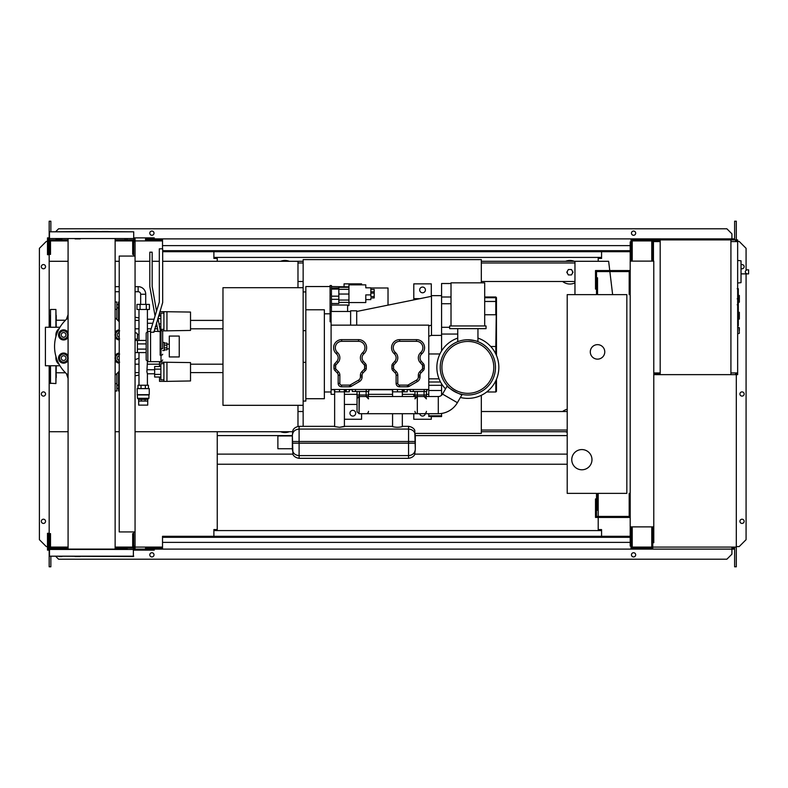 <?xml version="1.0" encoding="UTF-8"?>
<svg xmlns="http://www.w3.org/2000/svg" width="788" height="788" viewBox="0 0 788 788"><rect width="100%" height="100%" fill="white"/><g stroke="black" fill="none" stroke-linecap="round" stroke-linejoin="round"><path stroke-width="1.18" d="M630.203 493.367L629.188 493.367L629.188 516.435L596.516 516.435L596.516 498.922L595.511 498.922L595.511 517.45L630.203 517.45M630.203 294.633L629.188 294.633L629.188 271.565L596.516 271.565L596.516 289.078L595.511 289.078L595.511 270.55L630.203 270.55M604.77 351.891A7.24 7.24 0 0 1 597.531 359.141A7.24 7.24 0 0 1 590.291 351.891A7.24 7.24 0 0 1 597.531 344.651A7.24 7.24 0 0 1 604.77 351.891M571.763 459.68A10.106 10.106 0 0 1 581.869 449.574A10.106 10.106 0 0 1 591.975 459.68A10.106 10.106 0 0 1 581.869 469.786A10.106 10.106 0 0 1 571.763 459.68M597.531 294.633L626.834 294.633L626.834 493.367L597.531 493.367L597.531 510.21L596.516 510.21L596.516 493.367L567.212 493.367L567.212 294.633L596.516 294.633L596.516 277.79L597.531 277.79L597.531 294.633M145.721 304.404L145.721 294.249A7.575 7.575 0 0 0 138.146 286.665L138.146 291.718A2.522 2.522 0 0 1 140.668 294.249L140.668 304.404M146.302 304.404L146.302 309.457L149.415 309.457L149.415 304.404L136.974 304.404L136.974 309.457L140.087 309.457L140.087 304.404M146.302 309.457L140.087 309.457M190.519 369.582L190.519 373.955M159.531 366.519L159.531 362.165L190.519 362.579L190.519 380.959L166.938 381.372L166.938 362.165M159.531 377.019L159.531 381.372L163.914 381.372L163.914 362.165M160.88 369.148L154.645 369.148L154.645 377.019L160.88 377.019M160.88 374.399L154.645 374.399M160.88 366.519L154.645 366.519L154.645 369.148M163.914 379.855L160.88 379.855L160.88 363.682L163.914 363.682M163.914 381.372L166.938 381.372M190.519 319.051L190.519 323.435M159.895 311.644L190.519 312.058L190.519 330.428L166.938 330.842L166.938 311.644M159.531 312.836L159.531 315.998M162.604 330.842L163.914 330.842L163.914 311.644M160.88 323.868L159.018 323.868M160.88 318.618L157.994 318.618M160.88 326.498L159.531 326.498M157.127 326.498L155.354 326.498M160.88 315.998L158.565 315.998M155.039 315.998L154.645 317.288M163.914 329.325L160.88 329.325L160.88 313.161L163.914 313.161M163.914 330.842L166.938 330.842M147.72 401.072L147.72 405.111L138.668 405.111L138.668 401.072M147.72 399.388L138.668 399.319L137.467 398.314L137.132 388.612L149.257 388.612L149.257 394.67L137.132 394.67M147.72 399.319L148.922 398.314L137.467 398.314M148.922 398.314L148.922 394.946L137.467 394.946M148.42 388.612L148.42 385.243L137.979 385.243L137.979 388.612M141.032 388.612L141.032 385.243M145.356 388.612L145.356 385.243M145.081 401.072L147.74 401.072L147.74 399.388L145.081 399.388L145.081 401.072L138.649 401.072L138.649 399.388L145.081 399.388M141.308 399.388L141.308 401.072M135.063 332.792A2.019 2.019 0 0 1 137.467 334.772L137.467 339.096L135.063 339.096M147.405 385.243L147.405 373.788L154.645 373.788M138.983 385.243L138.983 352.571M138.983 340.446L138.983 309.457M147.405 331.413L147.405 309.457M147.405 373.788L146.893 371.769L147.405 361.603M147.405 319.219L154.054 319.219M147.405 323.267L152.823 323.267M147.405 369.749L154.645 369.749M162.683 350.552L164.249 350.552L164.249 342.465L162.683 342.465M164.249 349.872L166.938 349.872L166.938 345.114L164.249 345.114M166.938 345.114L166.938 343.135L164.249 343.135M166.938 347.902L164.249 347.902M169.302 356.944L169.302 336.062L179.24 336.062L179.24 356.944L169.302 356.944M735.628 240.911L736.642 240.911L736.642 241.581M730.919 241.581L737.657 241.581L737.657 239.897L730.919 239.897L730.919 374.635L653.784 374.635M735.628 241.581L735.628 239.897M660.186 374.635L660.186 239.897L652.769 239.897L652.769 261.124M659.172 241.581L659.172 239.897M640.644 240.911L651.765 240.911L632.222 240.911L632.222 260.109L631.218 260.109L631.05 239.897M652.769 240.911L659.172 240.911M735.628 373.62L736.642 373.62L736.642 372.951M730.919 372.951L737.657 372.951L737.657 374.635L730.919 374.635M735.628 372.951L735.628 374.635M659.172 372.951L659.172 374.635M653.784 373.62L659.172 373.62M738.326 302.218L739.341 302.218L739.341 295.48L738.326 295.48M738.326 319.051L739.341 319.051L739.341 312.314L738.326 312.314M737.657 372.951L737.657 241.581M660.186 239.897L730.919 239.897M660.186 372.951L653.784 372.951M660.186 241.581L653.449 241.581L653.449 261.124M741.025 280.272L741.025 263.428M746.906 273.879C744.729 272.53 744.729 271.18 746.906 269.831L748.6 269.831L748.6 273.879L741.193 273.879M746.906 269.831L748.6 269.831M737.657 283.01L741.025 282.656L741.025 260.798L737.657 260.444M739.341 330.507L739.341 327.808L739.341 330.507M119.224 256.07L119.224 531.93L135.063 531.93L135.063 256.07L119.224 256.07M135.063 256.07L135.063 241.749L133.714 241.749M133.714 256.07L133.714 254.386L132.699 254.386L132.699 239.897L115.137 239.897M133.714 546.251L135.063 546.251L135.063 531.93M115.137 548.103L132.699 548.103L132.699 533.614L133.714 533.614L133.714 531.93M303.144 287.699L222.974 287.699L222.974 405.318L303.144 405.318L303.144 259.607L481.32 259.607L481.32 282.843M415.306 433.41L481.32 433.41L481.32 395.3M303.144 405.318L303.144 426.338M289.324 431.726A11.79 11.79 0 0 1 280.577 431.726M565.538 431.726A11.79 11.79 0 0 0 567.212 432.257M572.61 272.234A2.699 2.699 0 0 1 572.246 273.584A2.699 2.699 0 0 0 572.246 270.885A2.699 2.699 0 0 1 572.61 272.234M567.577 273.584A2.699 2.699 0 0 1 567.577 270.885A2.699 2.699 0 0 0 567.577 273.584M574.964 282.882A11.79 11.79 0 0 1 562.622 281.493A11.79 11.79 0 0 0 574.964 282.882M297.982 426.426L297.982 405.318M297.982 287.699L297.982 261.291L303.144 261.291M481.32 430.041L567.212 430.041M567.212 431.726L481.32 431.726M574.964 262.975L481.32 262.975M303.144 262.975L297.982 262.975M481.32 261.291L574.964 261.291L574.964 294.633M49.171 365.76L49.171 431.726L68.083 431.726M115.137 431.726L119.224 431.726M135.063 431.726L292.496 431.726M297.982 261.291L162.683 261.291M159.314 261.291L152.163 261.291M149.809 261.291L135.063 261.291M119.224 261.291L115.137 261.291M68.083 261.291L49.171 261.291L49.171 327.256M568.355 274.933L571.467 274.933L573.024 272.234L571.467 269.545L568.355 269.545L566.799 272.234L568.355 274.933M565.538 261.291A11.79 11.79 0 0 1 574.285 261.291A11.79 11.79 0 0 0 565.538 261.291M289.324 261.291A11.79 11.79 0 0 0 280.577 261.291A11.79 11.79 0 0 1 289.324 261.291M574.964 281.493L481.32 281.493M303.144 281.493L297.982 281.493M567.212 421.501L567.212 420.053M567.212 409.297A11.79 11.79 0 0 0 562.622 411.513M567.212 411.513L481.32 411.513M303.144 411.513L297.982 411.513M612.631 294.633L609.873 271.565M609.754 270.55L608.641 261.291L574.964 261.291M738.326 288.93L738.326 298.12M738.326 289.354L737.657 289.354M737.657 299.479L738.326 299.479L738.326 304.769L737.657 304.7M738.326 302.316L737.657 302.316M737.657 308.798L738.326 308.798L738.326 305.35L737.657 305.35M738.326 308.798L738.326 325.858L737.657 325.858M738.326 322.932L737.657 322.932M738.326 322.469L737.657 322.469M738.326 318.795L737.657 318.795M738.326 316.579L737.657 316.579M738.326 315.604L737.657 315.604M738.326 312.767L737.657 312.767M462.162 394.424C461.876 395.98 446.077 386.859 447.288 385.834C446.077 386.859 461.876 395.98 462.162 394.424L457.395 402.678A22.064 22.064 0 0 1 438.295 413.7L424.062 413.7A2.354 2.354 0 0 0 426.416 411.346M447.288 385.834L442.521 394.089A4.886 4.886 0 0 1 438.295 396.522L438.295 413.7M368.489 391.508L368.489 395.015L366.125 395.015L366.125 396.522A2.354 2.354 0 0 1 368.489 398.886L366.125 396.522L359.387 396.522L359.052 413.7L357.033 411.681L357.033 391.508M359.387 413.7L366.125 413.7A2.354 2.354 0 0 0 368.489 411.346M414.971 411.346A2.354 2.354 0 0 0 417.325 413.7L366.125 413.7M426.416 391.508L426.416 395.015L417.325 395.015L417.325 396.522A2.354 2.354 0 0 0 414.971 398.886L417.325 396.522L417.325 413.7L424.062 413.7M417.325 396.522L424.062 396.522L426.416 398.886M366.125 391.508L366.125 395.015L359.387 395.015L359.052 396.551A2.354 2.354 0 0 0 358.215 396.837M368.489 395.015L368.489 396.522L368.489 395.015M368.823 389.489L368.823 391.508L352.315 391.508L352.315 389.489M355.349 389.489L428.78 389.489L428.78 325.149L331.098 325.149L331.098 389.489L355.447 389.489L355.447 391.508M426.761 389.489L426.761 391.508L413.375 391.508L413.286 389.489M426.416 395.015L426.416 396.522L426.416 395.015M426.219 397.92A2.354 2.354 0 0 0 424.062 396.522L424.062 391.508M414.971 391.508L414.971 396.522M413.375 391.508L410.252 391.508L410.252 389.489M402.333 391.843L402.333 396.522L402.333 391.843L404.185 391.843L392.404 391.843L402.333 391.843L392.572 391.843L392.572 396.522L392.572 391.843M407.219 389.489L407.219 391.843L404.185 391.843L404.185 389.489M402.501 389.489L402.501 391.843L402.501 389.489M392.404 389.489L392.404 391.843L392.404 389.489M392.572 426.574L392.572 413.7L392.572 426.574C395.822 427.49 399.083 427.49 402.333 426.574C399.083 427.49 395.822 427.49 392.572 426.574M299.095 455.602L299.095 443.181L292.358 443.181L299.095 443.181L299.095 458.33C293.156 457.404 292.604 453.346 292.929 454.292L292.358 435.35L292.358 449.327C292.762 453.13 295.007 455.228 299.095 455.602L408.568 455.602L408.568 426.338C414.508 427.263 415.059 431.322 414.744 430.376L415.306 449.327L415.306 435.35C414.902 431.538 412.666 429.45 408.568 429.076L299.095 429.076L299.095 441.497L299.095 429.076C295.007 429.45 292.762 431.538 292.358 435.35L292.929 430.376C292.604 431.322 293.156 427.263 299.095 426.338L299.095 429.076M344.405 426.338L344.405 391.843L334.634 391.843L344.405 391.843L344.405 426.574L339.52 427.323L334.634 426.574L334.634 391.843L334.634 426.574L339.52 427.323L344.405 426.338L392.572 426.338M402.333 426.338L402.333 413.7L402.333 426.338L408.568 426.338M292.358 448.736L292.358 435.931L277.878 435.931L277.878 448.736L292.358 448.736M277.878 448.736L277.878 435.931M415.306 449.327L414.744 454.292C415.059 453.346 414.508 457.404 408.568 458.33L408.568 455.602C412.666 455.228 414.902 453.13 415.306 449.327M344.405 391.843L334.634 391.843M349.281 389.489L349.281 391.843L346.257 391.843L346.257 389.489M344.573 389.489L344.573 391.843L344.573 389.489M334.467 389.489L334.467 391.843L334.467 389.489M428.78 385.312L441.575 385.312L441.575 390.493L428.78 390.493L428.78 396.522M441.575 413.454L441.575 415.818L428.78 415.818L428.78 413.7M428.78 415.818L428.78 416.566L441.575 416.566L441.575 415.818M428.78 390.493L428.78 389.489M441.575 395.251L441.575 390.493M441.575 385.312L441.575 383.825M331.433 311.477L331.433 285.542L330.083 285.542L330.083 314.067L331.098 314.067M331.433 288.044L338.84 288.044M365.79 284.862L365.79 287.817L365.79 284.862L348.946 284.862L348.946 305.557L347.597 305.557M370.843 299.598L370.843 297.953L370.843 299.598L365.79 299.598M365.79 287.817L370.843 287.817L370.843 294.899L365.79 294.899L365.79 302.543L348.946 302.543M370.843 294.899L370.843 296.544L374.211 296.544L374.211 297.953L370.843 297.953M370.843 291.737L374.211 291.737L374.211 289.452L370.843 289.452M370.843 293.087L374.211 293.087L374.211 291.737M374.211 296.544L374.211 293.087M331.433 303.508L338.84 303.508L338.84 286.842L348.946 286.842M348.946 300.051L338.84 300.051M348.946 294.032L338.84 294.032L348.946 294.042M388.021 305.123L388.021 287.984L370.843 287.984M331.433 289.078L338.84 289.078M331.433 296.17L338.84 296.17M331.433 299.312L338.84 299.312M331.433 305.035L347.597 305.035L347.597 311.477M331.433 286.546L347.597 286.842M331.098 321.809L330.083 321.809L330.083 314.067M330.083 286.546L305.833 286.546L305.833 401.072L303.144 401.072L303.144 362.342L305.833 362.342M305.833 309.782L324.361 309.782L324.361 398.718L305.833 398.718M324.361 313.801L330.083 313.801M350.63 311.477L331.098 311.477L331.098 325.149M350.63 325.149L350.63 310.807L356.698 310.807L356.698 325.149M428.78 325.917L431.469 325.149L431.469 295.648L441.575 295.648L441.575 335.392L431.469 335.392L431.469 325.149L428.78 325.887M431.469 296.318L356.698 311.477M431.469 335.392L428.78 336.23M338.17 375.216A3.369 3.369 0 0 0 337.185 372.832L334.949 370.596A3.369 3.369 0 0 1 333.964 368.223L333.964 365.859A3.369 3.369 0 0 1 334.831 363.603L336.781 361.436A5.388 5.388 0 0 0 336.496 353.92L336.131 353.576A8.087 8.087 0 0 1 341.706 339.638L358.55 339.638A8.087 8.087 0 0 1 364.125 353.576L363.76 353.92A5.388 5.388 0 0 0 363.475 361.436L365.425 363.603A3.369 3.369 0 0 1 366.292 365.859L366.292 368.223A3.369 3.369 0 0 1 365.307 370.596L363.071 372.832A3.369 3.369 0 0 0 362.086 375.216L362.086 376.94A5.388 5.388 0 0 1 359.387 381.609L351.202 386.337A3.369 3.369 0 0 1 349.517 386.79L341.539 386.79A3.369 3.369 0 0 1 338.17 383.421L338.17 375.216L339.855 375.216L339.855 383.421A1.684 1.684 0 0 0 341.539 385.105L349.517 385.105A1.684 1.684 0 0 0 350.355 384.879L358.55 380.151A3.704 3.704 0 0 0 360.402 376.94L360.402 375.216A5.053 5.053 0 0 1 361.879 371.65L364.115 369.405A1.684 1.684 0 0 0 364.608 368.223L364.608 365.859A1.684 1.684 0 0 0 364.174 364.726L365.425 363.603M394.719 361.436A5.388 5.388 0 0 0 394.433 353.92L394.069 353.576A8.087 8.087 0 0 1 399.644 339.638L416.488 339.638A8.087 8.087 0 0 1 422.063 353.576L421.688 353.92A5.388 5.388 0 0 0 421.413 361.436L423.363 363.603A3.369 3.369 0 0 1 424.23 365.859L424.23 368.223A3.369 3.369 0 0 1 423.245 370.596L421.009 372.832A3.369 3.369 0 0 0 420.024 375.216L420.024 376.94A5.388 5.388 0 0 1 417.325 381.609L409.13 386.337A3.369 3.369 0 0 1 407.445 386.79L399.477 386.79A3.369 3.369 0 0 1 396.108 383.421L396.108 375.216A3.369 3.369 0 0 0 395.123 372.832L392.877 370.596A3.369 3.369 0 0 1 391.892 368.223L391.892 365.859A3.369 3.369 0 0 1 392.759 363.603L394.719 361.436L395.97 362.569L394.01 364.726A1.684 1.684 0 0 0 393.576 365.859L393.576 368.223A1.684 1.684 0 0 0 394.069 369.405L396.305 371.65A5.053 5.053 0 0 1 397.792 375.216L397.792 383.421A1.684 1.684 0 0 0 399.477 385.105L407.445 385.105A1.684 1.684 0 0 0 408.292 384.879L416.488 380.151A3.704 3.704 0 0 0 418.339 376.94L420.024 376.94M428.78 394.335L426.416 394.335M414.971 394.335L402.333 394.335M392.572 394.335L368.489 394.335M357.033 394.335L344.405 394.335M334.634 394.335L331.098 394.335L331.098 389.489M344.405 404.441L357.033 404.441M344.405 419.265L361.584 419.265L361.584 413.7M352.827 410.341A2.866 2.866 0 0 0 349.961 413.198A2.866 2.866 0 0 0 352.827 416.064A2.866 2.866 0 0 0 355.684 413.198A2.866 2.866 0 0 0 352.827 410.341M305.833 330.674L303.144 330.674L303.144 291.944L305.833 291.944M428.78 389.735L426.761 389.735M410.252 389.735L407.219 389.735M392.404 389.735L368.823 389.735M352.315 389.735L349.281 389.735M334.467 389.735L331.098 389.735M361.584 284.862L361.584 283.857L344.06 283.857L344.06 286.546M457.749 334.043L441.575 334.043M441.575 350.956L441.575 335.392M442.57 394L441.575 394M496.479 346.503L495.81 346.503L496.479 297.667L496.479 355.536M496.479 379.245L496.479 391.301L495.81 391.981L495.81 380.762M441.575 296.997L451.012 296.997M441.575 295.648L441.575 283.522L451.012 283.522M413.789 394.335L413.789 396.522M419.728 413.7A2.866 2.866 0 0 0 425.362 413.7M413.789 413.7L413.789 419.265L431.302 419.265L431.302 416.566M413.789 299.903L413.789 298.672L419.837 298.672M431.302 296.357L431.302 283.857L413.789 283.857L413.789 298.672M422.545 287.059A2.866 2.866 0 0 0 419.679 289.915A2.866 2.866 0 0 0 422.545 292.781A2.866 2.866 0 0 0 425.412 289.915A2.866 2.866 0 0 0 422.545 287.059M495.475 367.395A27.619 27.619 0 0 1 467.855 395.015A27.619 27.619 0 0 1 440.226 367.395A27.619 27.619 0 0 1 467.855 339.766A27.619 27.619 0 0 1 495.475 367.395M467.855 339.766C454.814 341.834 454.814 341.834 467.855 339.766C473.992 340.386 477.361 341.027 477.952 341.687L477.952 328.655M449.662 328.655L486.038 328.655L486.038 325.956L449.662 325.956L449.662 328.655M484.689 325.956L484.689 282.843L451.012 282.843L451.012 325.956M498.843 367.395A30.988 30.988 0 0 1 460.399 397.467A30.988 30.988 0 0 0 498.843 367.395A30.988 30.988 0 0 0 477.952 338.091A30.988 30.988 0 0 1 498.843 367.395M445.525 388.878A30.988 30.988 0 0 1 457.749 338.091A30.988 30.988 0 0 0 445.525 388.878M222.974 328.823L190.519 328.823M157.59 328.823L154.645 328.823M151.119 328.823L147.405 328.823M138.983 328.823L135.063 328.823M222.974 320.401L190.854 320.401M138.983 320.401L135.063 320.401M222.974 372.616L190.854 372.616M138.983 372.616L135.063 372.616M222.974 364.194L190.519 364.194M159.531 364.194L147.405 364.194M138.983 364.194L135.063 364.194M138.983 334.841L137.388 334.201M135.063 359.702L138.983 358.176M118.555 321.08L118.555 311.526L119.224 311.526M119.224 306.719L118.555 306.719L118.555 311.526M119.224 381.49L118.555 381.49L118.555 386.297L119.224 386.297M118.555 381.49L118.555 371.936M119.224 391.006L118.555 391.006L118.555 386.297M118.555 306.719L118.555 302.011L119.224 302.011M65.483 372.783L56.243 372.783M65.483 320.233L56.243 320.233M68.083 378.427L66.428 373.689M68.083 314.589L66.428 319.327M115.137 391.006L116.87 391.006L116.87 383.628L115.137 383.628M116.87 383.628L116.87 373.611M116.87 319.406L116.87 302.011L115.137 302.011M115.137 309.379L116.87 309.379M56.243 365.76L55.909 383.559L50.176 383.224L50.176 371.483M55.909 327.256L55.909 309.457L50.511 309.457L50.511 327.256M50.176 319.219L49.506 319.898L49.506 327.256M50.176 373.788L49.506 373.118L49.506 365.76M56.243 320.647L56.243 315.466M56.243 377.541L56.243 374.517M50.176 320.647L50.176 321.534M50.176 315.466L50.176 327.256M55.909 309.457L56.243 327.256M119.224 360.431A2.354 2.354 0 0 1 119.224 355.782M114.95 358.107L116.112 356.087A4.038 4.038 0 0 0 116.112 360.126L114.95 358.107M119.224 354.088A4.038 4.038 0 0 0 116.112 356.087L117.284 354.068L119.618 354.068M119.618 362.145L117.284 362.145L116.112 360.126A4.038 4.038 0 0 0 119.224 362.135M119.224 363.15A5.053 5.053 0 0 1 115.137 360.441M115.137 355.772A5.053 5.053 0 0 1 119.224 353.073M119.224 337.234A2.354 2.354 0 0 1 119.224 332.575M114.95 334.91L116.112 332.881A4.038 4.038 0 0 0 116.112 336.929L114.95 334.91M119.224 330.881A4.038 4.038 0 0 0 116.112 332.881L117.284 330.861L119.618 330.861M119.618 338.948L117.284 338.948L116.112 336.929A4.038 4.038 0 0 0 119.224 338.929M119.224 339.943A5.053 5.053 0 0 1 115.137 337.244M115.137 332.566A5.053 5.053 0 0 1 119.224 329.867M65.956 358.107A2.354 2.354 0 0 1 63.601 360.461A2.354 2.354 0 0 1 61.247 358.107A2.354 2.354 0 0 1 63.601 355.752A2.354 2.354 0 0 1 65.956 358.107M58.933 358.107L60.105 356.087A4.038 4.038 0 0 0 60.105 360.126L58.933 358.107M61.267 354.068L63.601 354.068A4.038 4.038 0 0 0 60.105 356.087L61.267 354.068M65.936 354.068L67.098 356.087A4.038 4.038 0 0 0 63.601 354.068L65.936 354.068M67.098 356.087L68.27 358.107L67.098 360.126A4.038 4.038 0 0 0 67.098 356.087M67.098 360.126L65.936 362.145L63.601 362.145A4.038 4.038 0 0 0 67.098 360.126M63.601 362.145L61.267 362.145L60.105 360.126A4.038 4.038 0 0 0 63.601 362.145M68.083 360.441A5.053 5.053 0 0 1 58.548 358.107A5.053 5.053 0 0 1 68.083 355.772M65.956 334.91A2.354 2.354 0 0 1 63.601 337.264A2.354 2.354 0 0 1 61.247 334.91A2.354 2.354 0 0 1 63.601 332.546A2.354 2.354 0 0 1 65.956 334.91M58.933 334.91L60.105 332.881A4.038 4.038 0 0 0 60.105 336.929L58.933 334.91M61.267 330.861L63.601 330.861A4.038 4.038 0 0 0 60.105 332.881L61.267 330.861M65.936 330.861L67.098 332.881A4.038 4.038 0 0 0 63.601 330.861L65.936 330.861M67.098 332.881L68.27 334.91L67.098 336.929A4.038 4.038 0 0 0 67.098 332.881M67.098 336.929L65.936 338.948L63.601 338.948A4.038 4.038 0 0 0 67.098 336.929M63.601 338.948L61.267 338.948L60.105 336.929A4.038 4.038 0 0 0 63.601 338.948M68.083 337.244A5.053 5.053 0 0 1 58.548 334.91A5.053 5.053 0 0 1 68.083 332.566M59.947 327.256L45.409 327.256L45.409 365.76L59.947 365.76M160.151 331.531L158.122 331.531L156.438 322.952M157.905 318.165L160.151 329.67L160.151 349.183L162.683 348.542L162.683 331.354L160.998 329.67L160.998 361.662L150.557 361.662L150.557 330.674L159.314 302.031L159.314 248.821L162.683 248.821L162.683 302.533L153.926 332.221L150.557 332.221L150.557 361.662L147.858 361.662L146.174 359.978L146.174 333.029L146.174 343.913L137.417 343.913L137.417 349.104L146.174 349.104L146.174 346.503M155.059 315.929L149.809 286.586L149.809 252.19L152.163 252.19L152.163 286.379L156.526 311.142M162.683 331.354L162.683 333.088M162.683 338.781L162.683 348.542M160.151 349.183L160.151 355.201L160.998 355.201A1.684 0.965 0 0 0 162.683 354.236M150.557 331.354L147.858 331.354L147.858 361.662M59.159 328.616A7.693 7.693 0 0 0 55.909 334.91L55.909 336.604M146.174 349.104L146.174 352.571L137.417 352.571L137.417 349.104M137.417 343.913L137.417 340.446L146.174 340.446M135.063 340.446L137.417 340.446M135.063 352.571L137.417 352.571M55.909 356.403L55.909 358.107A7.693 7.693 0 0 0 59.159 364.391M119.224 371.207A37.056 37.056 0 0 1 115.137 375.127M68.083 375.127A37.056 37.056 0 0 1 68.083 317.879M115.137 317.879A37.056 37.056 0 0 1 119.224 321.809M91.605 231.475L49.506 231.82L133.714 231.82L91.605 231.475M75.047 231.475L80.218 231.475M121.253 549.108L115.137 549.108L115.137 238.892M127.311 549.108L49.841 549.108L68.083 549.108L68.083 238.892M55.899 238.892L61.966 238.892M58.933 556.525L61.966 556.525M133.714 556.18L49.506 556.18L133.379 556.525L133.379 549.108M49.506 556.18L49.506 549.453L133.714 549.453M49.506 231.82L49.506 238.547L133.714 238.547L133.714 231.82M49.506 238.547L133.714 238.547M75.047 238.892L80.218 238.892M108.173 231.475L102.115 231.475M115.137 549.108L91.605 549.108M80.218 549.108L75.047 549.108M75.047 556.525L80.218 556.525M630.203 537.317L162.515 537.317L162.515 536.313L630.203 536.313M630.203 542.371L162.515 542.371L162.515 537.317M162.515 542.371L162.515 549.108L145.504 549.108L145.504 548.103L162.515 548.103M162.515 549.108L648.051 549.108L648.051 548.103M631.218 526.876L631.05 548.103M631.05 549.108L631.05 546.084M134.049 549.108L134.049 546.251M133.714 533.614L133.714 549.108L154.261 549.108L154.261 550.122L133.714 550.122M49.506 550.122L47.487 550.122L47.487 533.279L48.492 533.279L48.492 549.108M47.487 546.419L48.492 546.419M135.063 549.108L135.063 546.251M56.243 549.108L56.243 548.103L50.511 548.103L50.511 533.614L49.506 533.614L49.506 549.108L55.899 549.108M56.243 548.103L68.083 548.103M58.085 549.108L58.085 548.103M125.134 549.108L125.134 548.103M126.976 549.108L126.976 548.103M630.203 250.683L162.683 250.683M162.683 251.687L630.203 251.687M630.203 245.629L162.515 245.629L162.515 248.821M162.515 245.629L162.515 238.892L145.504 238.892L145.504 239.897L162.515 239.897M162.515 238.892L648.051 238.892L648.051 239.897M631.05 238.892L631.05 241.916M134.049 238.892L134.049 241.749M49.506 237.877L47.487 237.877L47.487 254.721L48.492 254.721L48.492 238.892M47.487 241.581L48.492 241.581M133.714 237.877L154.261 237.877L154.261 238.892M135.063 238.892L135.063 241.749M56.243 238.892L56.243 239.897L50.511 239.897L50.511 254.386L49.506 254.386L49.506 238.892M133.714 238.892L133.714 254.386M56.243 239.897L68.083 239.897M58.085 238.892L58.085 239.897M125.134 238.892L125.134 239.897M126.976 238.892L126.976 239.897M45.546 266.679A2.108 2.108 0 0 1 43.438 268.787A2.108 2.108 0 0 1 41.34 266.679A2.108 2.108 0 0 1 43.438 264.571A2.108 2.108 0 0 1 45.546 266.679M45.546 521.321A2.108 2.108 0 0 1 43.438 523.429A2.108 2.108 0 0 1 41.34 521.321A2.108 2.108 0 0 1 43.438 519.213A2.108 2.108 0 0 1 45.546 521.321M45.546 394A2.108 2.108 0 0 1 43.438 396.108A2.108 2.108 0 0 1 41.34 394A2.108 2.108 0 0 1 43.438 391.892A2.108 2.108 0 0 1 45.546 394M47.487 546.586L46.305 546.586L39.4 539.681L39.4 248.319L46.305 241.414L47.487 241.414M49.171 546.586L48.492 546.586M48.492 241.414L49.171 241.414M50.856 556.525L50.856 566.799L49.171 566.799L49.171 550.122M49.171 549.108L49.506 547.089M49.171 238.892L49.171 261.291M49.171 431.726L49.171 547.089M50.856 231.475L50.856 221.201L49.171 221.201L49.171 237.877M213.883 251.687L213.883 258.425L217.252 258.425L217.252 261.291M213.883 536.313L213.883 529.575L217.252 529.575L217.252 431.726M50.856 547.089L50.856 548.103M50.511 547.089L68.083 547.089M115.137 547.089L132.699 547.089M135.063 547.089L162.515 547.089M50.856 240.911L50.856 239.897M50.511 240.911L68.083 240.911M115.137 240.911L132.699 240.911M135.063 240.911L162.515 240.911M741.193 268.609A2.108 2.108 0 0 0 744.138 266.679A2.108 2.108 0 0 0 741.193 264.748M744.138 521.321A2.108 2.108 0 0 0 742.03 519.213A2.108 2.108 0 0 0 739.922 521.321A2.108 2.108 0 0 0 742.03 523.429A2.108 2.108 0 0 0 744.138 521.321M744.138 394A2.108 2.108 0 0 0 742.03 391.892A2.108 2.108 0 0 0 739.922 394A2.108 2.108 0 0 0 742.03 396.108A2.108 2.108 0 0 0 744.138 394M154.005 554.841A2.108 2.108 0 0 0 151.907 552.733A2.108 2.108 0 0 0 149.799 554.841A2.108 2.108 0 0 0 151.907 556.939A2.108 2.108 0 0 0 154.005 554.841M635.68 554.841A2.108 2.108 0 0 0 633.572 552.733A2.108 2.108 0 0 0 631.464 554.841A2.108 2.108 0 0 0 633.572 556.939A2.108 2.108 0 0 0 635.68 554.841M149.799 233.159A2.108 2.108 0 0 1 151.907 231.061A2.108 2.108 0 0 1 154.005 233.159A2.108 2.108 0 0 1 151.907 235.267A2.108 2.108 0 0 1 149.799 233.159M631.464 233.159A2.108 2.108 0 0 1 633.572 231.061A2.108 2.108 0 0 1 635.68 233.159A2.108 2.108 0 0 1 633.572 235.267A2.108 2.108 0 0 1 631.464 233.159M648.051 238.892L731.924 238.892L731.924 239.897M53.545 548.103L53.545 547.089M631.218 548.103L652.769 548.103L652.769 527.891L651.765 527.891L651.765 547.089L632.222 547.089L632.222 527.891L631.218 527.891M653.784 526.876L653.784 261.124L630.203 261.124L630.203 526.876L653.784 526.876L653.784 542.715L652.769 542.715M652.769 526.876L652.769 527.891M652.769 245.285L653.449 245.285M631.218 546.084L630.203 546.084L630.203 526.876M630.203 261.124L630.203 241.916L631.218 241.916M631.218 260.109L631.218 261.124M217.252 435.597L292.358 435.597M415.306 435.597L567.212 435.597M601.569 536.313L601.569 529.575L598.2 529.575L598.2 517.45M598.2 516.435L598.2 493.367M598.2 261.291L598.2 258.425L601.569 258.425L601.569 251.687M217.252 454.124L292.85 454.124M414.813 454.124L567.212 454.124M631.218 239.897L652.769 239.897M652.769 260.109L651.765 260.109L651.765 240.911M736.307 374.635L736.307 547.089L652.769 547.089M736.307 240.911L736.307 241.581M736.307 372.951L736.307 373.62M213.883 530.59L601.569 530.59M648.051 549.108L731.924 549.108L731.924 547.089M731.924 548.103L733.608 548.103L733.608 547.089M53.545 239.897L53.545 240.911M213.883 257.41L601.569 257.41M51.86 240.911L51.86 239.897M734.623 238.892L731.924 238.892L731.924 233.839L726.871 228.786L58.598 228.786L55.909 231.475M734.623 547.089L734.623 566.799L736.307 566.799L736.307 547.089M734.623 239.897L734.623 221.201L736.307 221.201L736.307 239.897M51.86 547.089L51.86 548.103M734.623 549.108L731.924 549.108L731.924 554.161L726.871 559.214L58.598 559.214L55.909 556.525M736.307 546.586L739.174 546.586L746.078 539.681L746.078 273.879M746.078 269.831L746.078 248.319L739.174 241.414L737.657 241.414M217.252 464.231L567.212 464.231M145.721 294.249L140.668 294.249M737.657 327.473L738.996 327.473L739.341 333.206M738.326 298.544L737.657 298.544M738.326 296.396L737.657 296.396M738.326 292.614L737.657 292.614M738.326 307.074L737.657 307.074M738.326 309.004L737.657 309.004M442.521 394.089L457.395 402.678M359.052 396.551L359.052 413.7M359.387 391.508L359.387 395.015L357.033 395.015M366.213 389.489L366.213 391.508M417.325 391.508L417.325 395.015L414.971 395.015M424.151 389.489L424.151 391.508M397.457 389.489L397.457 391.843M403.348 389.489L403.348 391.843M402.244 389.489L402.244 391.843M392.66 389.489L392.66 391.843M292.358 441.497L299.095 441.497L299.095 443.181L299.095 441.497L292.358 441.497M408.568 429.076L408.568 441.497L415.306 441.497L408.568 441.497L408.568 443.181L415.306 443.181L299.095 443.181M408.568 443.181L408.568 455.602M408.568 441.497L299.095 441.497M339.52 389.489L339.52 391.843M345.41 389.489L345.41 391.843M344.307 389.489L344.307 391.843M334.723 389.489L334.723 391.843M338.84 302.405L348.946 302.405M331.433 294.426L330.083 294.426M331.098 313.319L330.083 313.319M331.433 307.192L330.083 307.192M337.185 372.832L338.377 371.65A5.053 5.053 0 0 1 339.855 375.216M338.17 383.421L339.855 383.421M341.539 386.79L341.539 385.105M349.517 386.79L349.517 385.105M351.202 386.337L350.355 384.879M359.387 381.609L358.55 380.151M362.086 376.94L360.402 376.94M362.086 375.216L360.402 375.216M363.071 372.832L361.879 371.65M365.307 370.596L364.115 369.405M366.292 368.223L364.608 368.223M366.292 365.859L364.608 365.859M364.174 364.726L362.224 362.569L363.475 361.436M362.224 362.569A7.072 7.072 0 0 1 362.598 352.699L363.76 353.92M362.598 352.699L364.125 353.576M362.963 352.354A6.402 6.402 0 0 0 358.55 341.322L358.55 339.638M358.55 341.322L341.706 341.322L341.706 339.638M341.706 341.322A6.402 6.402 0 0 0 337.294 352.354L336.131 353.576M337.294 352.354L336.496 353.92M337.658 352.699A7.072 7.072 0 0 1 338.032 362.569L336.781 361.436M338.032 362.569L336.082 364.726L334.831 363.603M336.082 364.726A1.684 1.684 0 0 0 335.649 365.859L333.964 365.859M335.649 365.859L335.649 368.223L333.964 368.223M335.649 368.223A1.684 1.684 0 0 0 336.141 369.405L334.949 370.596M336.141 369.405L338.377 371.65M394.433 353.92L395.596 352.699A7.072 7.072 0 0 1 395.97 362.569M392.759 363.603L394.01 364.726M391.892 365.859L393.576 365.859M391.892 368.223L393.576 368.223M392.877 370.596L394.069 369.405M395.123 372.832L396.305 371.65M396.108 375.216L397.792 375.216M396.108 383.421L397.792 383.421M399.477 386.79L399.477 385.105M407.445 386.79L407.445 385.105M409.13 386.337L408.292 384.879M417.325 381.609L416.488 380.151M418.339 376.94L418.339 375.216L420.024 375.216M418.339 375.216A5.053 5.053 0 0 1 419.817 371.65L421.009 372.832M419.817 371.65L422.053 369.405L423.245 370.596M422.053 369.405A1.684 1.684 0 0 0 422.545 368.223L424.23 368.223M422.545 368.223L422.545 365.859L424.23 365.859M422.545 365.859A1.684 1.684 0 0 0 422.112 364.726L423.363 363.603M422.112 364.726L420.162 362.569L421.413 361.436M420.162 362.569A7.072 7.072 0 0 1 420.536 352.699L421.688 353.92M420.536 352.699L422.063 353.576M420.9 352.354A6.402 6.402 0 0 0 416.488 341.322L416.488 339.638M416.488 341.322L399.644 341.322L399.644 339.638M399.644 341.322A6.402 6.402 0 0 0 395.231 352.354L394.069 353.576M428.78 378.841L439.054 378.841M440.522 382.003L428.78 382.003M439.921 353.97L428.78 353.97M484.689 301.469L495.81 301.469L495.81 314.747L484.689 314.747M496.479 302.129A0.67 0.66 180 0 0 495.81 301.469L495.81 297.706A0.67 0.66 0 0 1 496.479 298.376M495.81 354.019L495.81 346.503L490.747 346.503M484.689 297.706L495.81 297.706L495.81 296.997L496.479 297.667M441.575 327.306L449.662 327.306M451.012 303.725L441.575 303.725M441.91 367.395A25.935 25.935 0 0 0 467.855 393.33A25.935 25.935 0 0 0 493.79 367.395A25.935 25.935 0 0 0 467.855 341.45A25.935 25.935 0 0 0 441.91 367.395M55.909 365.76L55.909 383.559M50.511 365.76L50.511 383.559M138.146 286.665L135.063 286.665M119.224 286.665L115.137 286.665M115.137 291.718L119.224 291.718M135.063 291.718L138.146 291.718M169.302 348.867L166.938 348.867M169.302 344.149L166.938 344.149M737.657 333.541L738.996 333.541M737.194 288.674L738.326 288.674M737.194 298.8L738.326 298.8M737.194 304.769L738.326 304.769M438.295 396.522L359.052 396.522L357.033 398.551M299.095 426.338L334.634 426.338M299.095 458.33L408.568 458.33M338.84 287.305L348.946 287.305M338.84 289.324L348.946 289.324M324.361 391.981L331.098 391.981M495.81 296.997L484.689 296.997M495.81 391.981L486.708 391.981M457.749 341.687L457.749 328.655M118.555 385.105L116.87 385.105M118.555 307.911L116.87 307.911M138.983 375.098L135.063 375.758M138.983 317.909L135.063 317.259M118.555 304.542L116.87 304.542M118.555 388.474L116.87 388.474M153.926 331.354L158.083 331.354M160.998 361.662L162.683 359.978M160.998 329.67L160.151 329.67M147.858 331.354L146.174 333.029"/></g></svg>
